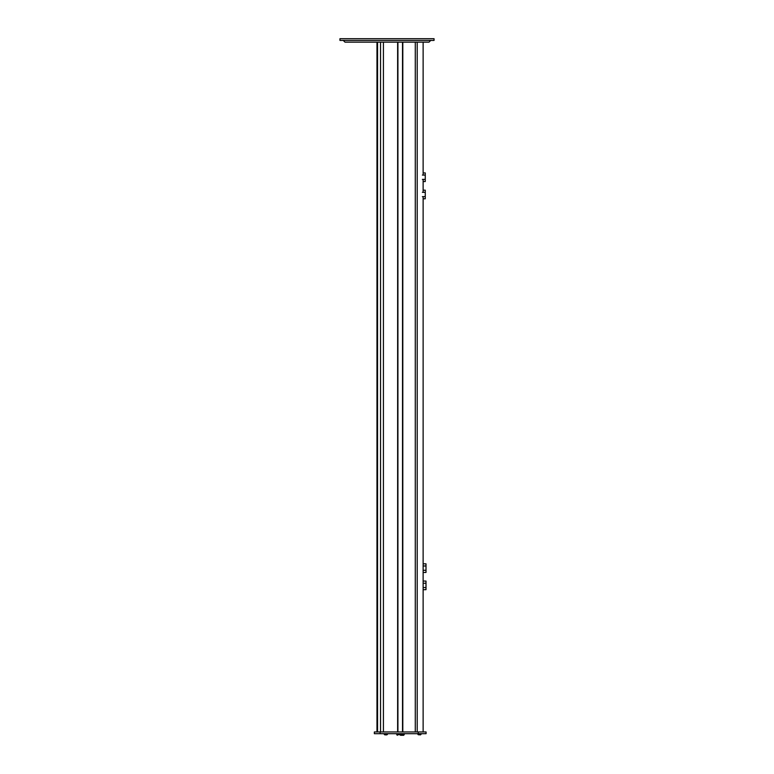 <?xml version="1.0" encoding="UTF-8"?>
<svg xmlns="http://www.w3.org/2000/svg" width="774" height="774" viewBox="0 0 774 774"><rect width="100%" height="100%" fill="white"/><g stroke="black" fill="none" stroke-linecap="round" stroke-linejoin="round"><path stroke-width="1.16" d="M419.479 734.836L420.563 734.836L419.479 734.836M421.133 733.694L420.563 734.836M423.126 198.802L425.265 198.802L425.265 196.644L422.391 196.644M422.391 192.329L425.265 192.329L425.265 190.172L423.126 190.172M425.265 192.329L425.265 196.644M400.506 735.3L403.67 735.3L400.506 735.3M404.241 733.578L403.67 735.3M387.513 733.694L386.932 734.836L384.765 734.836L385.849 734.836M430.75 40.422L429.019 42.144L344.981 42.144L343.25 40.422M339.95 40.422L434.05 40.422L434.05 38.7L339.95 38.7L339.95 40.422M423.126 731.962L423.126 587.534L423.126 589.691L426 589.691L426 587.534L423.126 587.534L423.126 570.293L423.126 572.45L426 572.45L426 570.293L423.126 570.293L423.126 196.644M426 583.219L426 581.061L423.126 581.061L423.126 583.219L426 583.219L426 587.534M426 565.978L426 563.82L423.126 563.82L423.126 565.978L426 565.978L426 570.293M418.241 733.694L426.087 733.694L426.087 731.962L374.355 731.962L374.355 733.694L418.241 733.694L418.241 731.962M380.102 733.694L380.102 731.962M423.126 181.551L425.265 181.551L425.265 179.394L422.391 179.394M422.391 175.079L425.265 175.079L425.265 172.921L423.126 172.921M425.265 175.079L425.265 179.394M402.519 42.144L402.519 731.962M397.923 731.962L397.923 42.144M376.977 42.144L376.977 731.962M423.126 192.329L423.126 179.394M423.126 175.079L423.126 42.144M417.825 733.694L417.825 734.265L421.133 734.265M396.772 733.694L396.772 734.729L404.241 734.729M384.194 733.694L384.194 734.265L387.513 734.265L386.932 734.836L387.513 734.265M402.809 42.144L402.809 731.962M397.633 731.962L397.633 42.144M417.215 731.962L417.215 42.144M415.29 731.962L415.29 42.144M383.42 731.962L383.42 42.144M380.547 731.962L380.547 42.144M377.548 731.962L377.548 42.144M417.825 734.265L418.395 734.836M396.772 734.729L397.343 735.3M384.194 734.265L384.765 734.836"/></g></svg>
